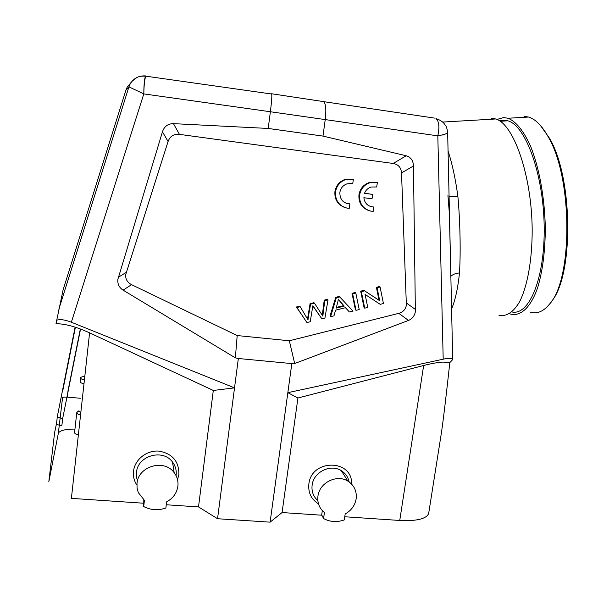 <?xml version="1.0" encoding="UTF-8"?>
<svg xmlns="http://www.w3.org/2000/svg" width="598" height="598" viewBox="0 0 598 598"><rect width="100%" height="100%" fill="white"/><g stroke="black" fill="none" stroke-linecap="round" stroke-linejoin="round"><path stroke-width="0.9" d="M80.356 398.261L67.253 397.139L68.023 390.688L80.341 328.975M61.863 397.976C62.371 397.236 64.173 396.952 67.253 397.139M56.518 423.519L57.386 416.215C57.528 417.157 59.307 417.897 62.7 418.421L61.856 425.552C58.417 425.171 56.638 424.49 56.518 423.519L54.605 432.675L48.834 481.637L58.35 433.244C59.852 430.455 65.384 429.065 74.967 429.087M78.36 435.015C75.677 434.26 74.429 433.408 74.593 432.459L76.761 412.68M145.882 75.939C138.975 75.445 133.728 78.129 130.14 84.004L128.929 86.86L143.804 93.908L270.378 111.751L268.21 128.45L173.465 123.644C167.911 123.696 164.241 126.425 162.454 131.829L117.828 279.49C117.485 284.11 119.241 287.66 123.098 290.142L235.358 357.858L238.348 358.494L234.528 387.863L213.307 390.449L89.588 332.854L71.394 498.366L143.475 503.217M166.274 504.757L198.506 506.925L217.545 518.728L270.109 522.159L282.077 512.546L321.859 515.222M344.769 516.762L399.741 520.462C416.537 521.239 426.165 518.952 428.646 513.592L428.848 512.329M58.843 309.188L128.929 86.86L125.969 89.969L63.126 289.768L56.01 323.705C65.175 323.735 76.365 326.785 89.588 332.854M125.969 89.969L127.202 87.076L131.298 82.218M238.348 358.494L291.817 363.606L287.84 392.669L444.785 358.852C449.659 358.06 452.305 358.277 452.708 359.495L452.574 353.388M452.731 359.57L449.823 362.605C445.787 399.419 442.886 423.459 441.115 434.709L438.984 448.201M447.663 132.801L445.062 134.199C443.088 135.126 442.326 135.32 442.782 134.804L437.818 135.866L443.2 359.166M445.697 133.982L447.663 132.928C447.214 128.914 446.37 126.253 445.136 124.945C443.41 122.119 440.352 120.004 435.964 118.583C439.074 121.23 439.687 126.993 437.818 135.866L325.237 119.585C326.321 110.249 325.873 104.284 323.877 101.682L322.957 101.271M452.708 359.495L447.655 132.644M434.522 118.098L323.877 101.682M442.782 134.804L445.062 134.199M291.817 363.606L294.687 363.532L408.501 320.431C412.276 318.876 414.571 315.938 415.378 311.625L413.457 166.012C413.27 160.6 410.856 157.177 406.221 155.757L322.972 136.097L268.21 128.45M143.797 93.908L143.804 93.908C144.036 84.169 144.738 78.256 145.912 76.185L271.731 94.028C272.03 96.345 271.574 102.258 270.378 111.751L325.237 119.585L322.972 136.097M449.823 362.605L442.924 362.082C437.639 362.403 431.218 363.539 423.653 365.498L297.924 397.999L282.077 512.546M270.109 522.159L287.84 392.669L297.924 397.999M351.587 484.059C352.775 459.017 311.386 458.711 308.867 483.991C308.03 492.707 311.237 499.323 318.48 503.845M56.66 320.192C60.368 319.1 65.264 319.781 71.349 322.232L234.528 387.863L217.545 518.728M213.307 390.449L198.506 506.925M177.539 479.693L178.869 474.498C179.071 461.372 172.418 453.576 158.911 451.116C146.749 450.077 134.782 459.518 133.511 471.179C132.973 476.24 134.102 480.874 136.89 485.075M323.839 101.653L271.537 93.751M146.009 75.953L145.576 76.148L146.159 76.223M451.587 308.927C455.22 300.39 457.859 288.4 459.503 272.95C455.728 273.271 452.85 274.392 450.855 276.313M459.503 272.95C460.759 251.661 460.168 221.686 457.933 196.914C455.579 179.131 452.29 163.852 448.066 151.085M457.933 196.914L449.076 196.308M498.964 315.243C506.439 316.805 513.308 312.32 519.565 301.811C527.406 286.39 532.25 259.868 532.183 229.639C531.772 175.251 513.637 123.838 495.705 118.972L491.451 118.277M511.895 311.947C529.006 315.961 545.025 278.705 544.18 226.41C543.515 174.145 525.649 125.513 507.881 120.811L503.703 120.153L499.584 120.856M496.938 119.443L503.643 117.567L508.031 118.247C516.044 121.491 523.534 130.76 530.493 146.062C539.239 167.537 544.83 198.274 545.316 228.63C545.129 251.623 542.588 271.245 537.699 287.496C530.845 307.35 520.895 316.447 510.856 314.159L509.481 313.711M530.725 312.358C537.355 314.077 543.627 311.319 549.547 304.076C572.802 279.55 572.847 178.047 548.321 137.032C542.072 125.797 535.502 119.137 528.617 117.044L524.02 116.378M551.356 301.594C573.714 276.149 573.28 178.069 549.48 138.228L540.353 125.348M406.221 155.757L393.222 163.471L179.422 134.363L173.465 123.644M393.222 163.471C398.335 164.405 401.101 167.545 401.52 172.904L413.457 166.012M162.454 131.829L168.083 141.494L125.722 274.549C125.318 279.004 127.269 282.376 131.567 284.67L237.197 335.56L289.335 340.77L398.806 313.352C403.127 312.074 405.653 309.345 406.378 305.159L401.52 172.904M168.083 141.494C170.019 136.217 173.801 133.84 179.422 134.363M380.104 287.018L379.401 286.569L376.389 287.309L379.005 300.256L363.92 290.381L360.684 291.174L364.07 307.678L364.735 308.179L361.341 291.637L364.586 290.837L379.708 300.742L377.091 287.758L380.104 287.018L383.43 303.53L380.216 304.33L365.094 294.44L367.748 307.432L364.735 308.179M345.435 307.708L349.404 311.992L345.569 307.678L335.553 310.16L333.968 315.834L330.597 316.671L336.323 297.797L339.754 296.952L352.999 311.102L349.404 311.992M339.754 296.952L339.156 296.473L335.732 297.318L330.021 316.14L330.597 316.671M355.803 292.998L355.16 292.534L351.998 293.312L355.414 309.824L356.057 310.34L352.633 293.782L355.803 292.998L359.219 309.555L356.057 310.34M312.859 305.952L321.859 318.839L312.889 305.683L310.205 321.739L306.938 322.554L296.892 307.507L300.189 306.692L299.695 306.191L296.406 306.998L306.938 322.554M324.796 300.637L328.003 299.845L327.435 299.359L324.236 300.144L324.796 300.637L323.294 312.246L322.733 311.73L324.236 300.144M322.733 311.73L322.352 315.079M307.91 315.976L308.426 316.506L310.609 304.128L314.466 303.179L313.935 302.685L310.085 303.627L307.529 318.943M370.102 206.37L373.077 206.99M364.526 193.229L372.674 194.395L372.038 198.783L363.846 197.729C364.758 203.559 368.076 206.646 373.81 206.998L373.174 211.363L370.775 211.116C362.889 208.844 359.166 203.447 359.622 194.948C360.736 188.946 364.092 184.894 369.691 182.801L377.353 182.517L376.71 186.965L376 186.785M376.643 182.345L369.003 182.629C363.42 184.722 360.071 188.759 358.957 194.739C358.419 202.393 361.573 207.626 368.405 210.436M345.995 203.238L349.217 203.918M349.247 203.694L349.882 203.925L349.262 208.313L346.84 208.067C338.872 205.772 335.104 200.352 335.53 191.801C336.577 185.971 339.799 181.956 345.188 179.759L353.366 179.325L344.56 179.594C339.186 181.792 335.971 185.791 334.932 191.607C334.402 199.134 337.489 204.359 344.186 207.282M289.335 340.77L294.687 363.532M237.197 335.56L235.358 357.858M360.684 291.174L361.341 291.637M363.92 290.381L364.586 290.837M379.005 300.256L379.708 300.742M376.389 287.309L377.091 287.758M335.732 297.318L336.323 297.797M337.698 302.633L336.091 308.149L344.216 306.139L338.333 299.142L337.698 302.633M338.304 299.441L343.603 305.638L336.293 307.447M344.216 306.139L343.603 305.638M351.998 293.312L352.633 293.782M296.406 306.998L296.892 307.507M300.189 306.692L308 319.84L308.426 316.506M310.609 304.128L310.085 303.627M314.466 303.179L322.86 316.155L323.294 312.246M328.003 299.845L324.931 318.076L321.859 318.839M376.71 186.965L371.081 187.01C367.942 188.078 365.744 190.186 364.481 193.333L372.674 194.395M353.366 179.325L352.73 183.788L350.824 183.429L346.75 183.937C342.916 185.447 340.621 188.265 339.873 192.392C339.754 199.411 343.095 203.26 349.882 203.925M176.141 475.246C176.672 470.372 175.468 465.984 172.523 462.075C163.015 448.463 137.645 455.616 136.486 472.36L136.77 478.318M144.424 500.347L138.273 492.52L137.054 488.02L137.017 483.319C138.213 466.081 164.368 458.673 174.168 472.667C177.202 476.681 178.443 481.196 177.89 486.219C176.814 493.118 173.061 498.328 166.625 501.849L165.87 508.023C158.126 510.655 150.733 510.161 143.684 506.551L144.424 500.347M143.812 499.876L143.684 506.551M349.15 481.951C348.133 477.047 345.495 473.272 341.234 470.626C330.5 463.629 313.487 472.084 312.126 485.157C311.416 491.406 313.33 496.572 317.852 500.653M324.43 512.553C319.354 508.36 317.194 502.896 317.942 496.146C319.354 482.698 336.876 473.96 347.909 481.136C354.225 485.284 356.969 491.19 356.154 498.852C354.958 505.512 351.303 510.55 345.181 513.966L344.306 519.924C336.98 522.473 330.066 522.017 323.563 518.541L324.43 512.553M322.3 510.602L321.687 514.885L323.563 518.541M80.842 412.411L78.966 410.953M80.551 415.027C77.987 414.332 76.716 413.554 76.746 412.695L77.501 411.873M78.129 411.603L79.071 411.349M83.982 383.871C81.276 383.176 80.005 382.421 80.154 381.629L80.581 377.772C80.902 377.091 82.307 376.665 84.789 376.493M84.408 379.992C81.702 379.296 80.424 378.556 80.581 377.772M62.655 391.294L75.4 327.248L62.641 391.339M57.386 416.215L75.109 327.151M80.543 329.05L62.7 418.421M58.32 433.386L62.581 397.446M399.741 520.462L423.653 365.498M71.349 322.232L143.804 93.908C143.879 84.176 144.477 78.256 145.576 76.148C141.367 75.946 138.302 76.522 136.389 77.86C132.659 80.498 130.581 82.546 130.147 84.004L127.202 87.076M415.52 309.54L406.49 303.081M398.806 313.352L408.501 320.431M123.098 290.142L131.567 284.67M126.185 272.396L118.277 277.323M62.596 397.438L58.35 433.244M441.115 434.709L428.646 513.592M447.932 195.516L449.315 212.836L450.414 256.206M495.705 118.972L442.655 122.067M508.031 118.247L528.617 117.044M549.48 138.228L548.321 137.032M507.881 120.811L500.205 121.267M369.003 182.629L369.691 182.801M344.56 179.594L345.188 179.759M174.168 472.667L172.523 462.075M347.909 481.136L341.234 470.626M78.988 410.744L76.925 412.314"/></g></svg>

